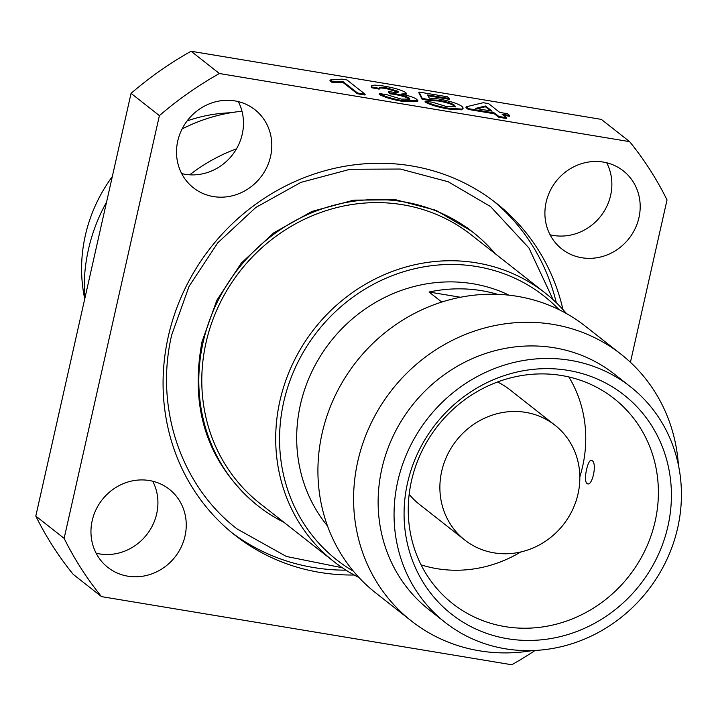 <?xml version="1.0" encoding="UTF-8"?>
<svg xmlns="http://www.w3.org/2000/svg" width="716" height="716" viewBox="0 0 716 716"><rect width="100%" height="100%" fill="white"/><g stroke="black" fill="none" stroke-linecap="round" stroke-linejoin="round"><path stroke-width="1.07" d="M592.15 460.657C588.292 456.584 582.833 480.794 587.013 483.47C592.007 487.712 597.448 463.538 592.15 460.657L591.505 460.37M550.076 234.776A49.708 46.325 128.2 0 0 553.45 235.466A49.708 46.325 128.2 0 0 601.735 214.827A49.708 46.325 128.2 0 0 606.694 162.783M581.768 257.742A49.708 46.325 -51.8 0 1 561.818 248.989A49.708 46.325 -51.8 0 1 549.951 191.226A49.708 46.325 -51.8 0 1 603.328 162.093A49.708 46.325 -51.8 0 1 623.278 170.847A49.708 46.325 -51.8 0 1 635.146 228.61A49.708 46.325 -51.8 0 1 581.768 257.742M181.685 173.594A49.708 46.325 128.2 0 0 185.05 174.283A49.708 46.325 128.2 0 0 233.344 153.654A49.708 46.325 128.2 0 0 238.303 101.6M213.377 196.569A49.708 46.325 -51.8 0 1 193.427 187.807A49.708 46.325 -51.8 0 1 181.56 130.044A49.708 46.325 -51.8 0 1 234.929 100.911A49.708 46.325 -51.8 0 1 254.878 109.664A49.708 46.325 -51.8 0 1 266.755 167.428A49.708 46.325 -51.8 0 1 213.377 196.569M96.132 553.217A49.708 46.325 128.2 0 0 99.497 553.907A49.708 46.325 128.2 0 0 147.791 533.268A49.708 46.325 128.2 0 0 152.75 481.224M127.824 576.183A49.708 46.325 -51.8 0 1 107.874 567.43A49.708 46.325 -51.8 0 1 96.007 509.667A49.708 46.325 -51.8 0 1 149.376 480.534A49.708 46.325 -51.8 0 1 169.334 489.288A49.708 46.325 -51.8 0 1 181.202 547.051A49.708 46.325 -51.8 0 1 127.824 576.183M562.955 309.527A211.256 196.891 128.2 0 0 496.17 203.084A211.256 196.891 128.2 0 0 411.387 165.879A211.256 196.891 128.2 0 0 184.531 289.694A211.256 196.891 128.2 0 0 234.982 535.192A211.256 196.891 128.2 0 0 319.766 572.397A211.256 196.891 128.2 0 0 354.16 575.011M231.903 532.722A211.256 196.891 128.2 0 0 313.572 567.528A211.256 196.891 128.2 0 0 345.953 570.151M283.921 522.304A173.979 162.147 -51.8 0 1 258.029 505.89A173.979 162.147 -51.8 0 1 216.483 303.709A173.979 162.147 -51.8 0 1 403.296 201.742A173.979 162.147 -51.8 0 1 473.124 232.387A173.979 162.147 -51.8 0 1 495.186 253.688M358.985 577.543A170.873 159.247 -51.8 0 1 333.862 561.577A170.873 159.247 -51.8 0 1 293.059 363.012A170.873 159.247 -51.8 0 1 476.534 262.861A170.873 159.247 -51.8 0 1 545.118 292.96A170.873 159.247 -51.8 0 1 566.553 313.617M545.118 292.96L471.209 234.83A170.873 159.247 128.2 0 0 402.625 204.731A170.873 159.247 128.2 0 0 219.15 304.882A170.873 159.247 128.2 0 0 259.944 503.446L333.862 561.577M353.4 571.207A167.759 156.356 -51.8 0 1 292.244 374.763A167.759 156.356 -51.8 0 1 476.749 266.549A167.759 156.356 -51.8 0 1 559.08 309.679M532.48 650.558A169.629 158.093 -51.8 0 1 479.407 650.799A169.629 158.093 -51.8 0 1 411.324 620.924L375.658 592.866A169.629 158.093 -51.8 0 1 335.151 395.742A169.629 158.093 -51.8 0 1 517.301 296.326A169.629 158.093 -51.8 0 1 585.375 326.201L621.049 354.259A169.629 158.093 -51.8 0 1 678.401 465.015M411.324 620.924A169.629 158.093 -51.8 0 1 370.825 423.8A169.629 158.093 -51.8 0 1 552.967 324.384A169.629 158.093 -51.8 0 1 621.049 354.259M445.075 622.365L429.144 609.835A149.904 139.701 -51.8 0 1 393.353 435.641A149.904 139.701 -51.8 0 1 554.309 347.788A149.904 139.701 -51.8 0 1 614.48 374.191L630.411 386.721A149.904 139.701 -51.8 0 1 666.202 560.914A149.904 139.701 -51.8 0 1 505.245 648.768A149.904 139.701 -51.8 0 1 445.075 622.365A149.904 139.701 -51.8 0 1 409.284 448.171A149.904 139.701 -51.8 0 1 570.249 360.318A149.904 139.701 -51.8 0 1 630.411 386.721M567.985 370.369A139.45 129.963 128.2 0 0 407.538 482.924A139.45 129.963 128.2 0 0 507.51 638.717A139.45 129.963 128.2 0 0 667.947 526.162A139.45 129.963 128.2 0 0 567.985 370.369M561.612 375.515A130.482 121.613 128.2 0 0 422.682 449.585A130.482 121.613 128.2 0 0 448.78 600.438A130.482 121.613 128.2 0 0 505.022 626.607A130.482 121.613 128.2 0 0 646.271 547.695A130.482 121.613 128.2 0 0 609.969 395.483A130.482 121.613 128.2 0 0 561.612 375.515M509.085 295.189A149.904 139.701 128.2 0 0 472.873 283.742A149.904 139.701 128.2 0 0 319.067 358.277A149.904 139.701 128.2 0 0 327.534 526.036M441.781 302.045L429.045 292.03A149.904 139.701 -51.8 0 1 481.725 290.696A149.904 139.701 -51.8 0 1 497.629 294.339M421.089 564.852A126.598 117.988 128.2 0 0 436.957 568.674A126.598 117.988 128.2 0 0 520.729 551.982M525.687 412.371A73.005 68.047 -51.8 0 1 554.99 425.223A73.005 68.047 -51.8 0 1 572.424 510.069A73.005 68.047 -51.8 0 1 494.031 552.859A73.005 68.047 -51.8 0 1 464.729 539.998A73.005 68.047 -51.8 0 1 447.294 455.161A73.005 68.047 -51.8 0 1 525.687 412.371M554.99 425.223L509.541 389.477A73.005 68.047 128.2 0 0 497.477 382.004M409.167 494.291A73.005 68.047 128.2 0 0 419.272 504.252L464.729 539.998M579.835 476.829A126.598 117.988 128.2 0 0 568.862 376.956M587.013 483.47L587.684 483.765M506.507 117.728L506.337 118.489L498.694 117.218L494.264 113.737L468.282 109.423L465.955 107.588L466.125 106.827L483.202 102.719L488.554 103.605L499.741 112.412L507.384 113.683L509.711 115.518L502.077 114.247L506.507 117.728L498.864 116.457L494.434 112.976L468.452 108.662L466.125 106.827M509.711 115.518L509.541 116.269L503.348 115.24M449.621 98.593L427.595 94.933L429.269 98.137L438.684 98.942C450.31 101.135 458.106 103.65 462.062 106.478L463.216 108.161L461.596 109.834L448.672 109.056C437.727 107.14 429.842 104.769 425.027 101.949L425.197 101.189L432.607 102.272L446.793 106.657L455.474 106.603L454.562 105.324L454.392 106.075C451.85 104.124 446.551 102.433 438.496 101.001L429.931 100.589L422.055 99.139L418.842 92.82L419.012 92.06L447.285 96.758L449.621 98.593L449.451 99.354L428.043 95.792M455.215 106.944L454.392 106.075M398.749 92.069L398.266 91.388L386.595 87.835C380.939 86.958 378.531 87.137 379.364 88.372L371.488 86.913C370.44 84.918 374.692 84.658 384.259 86.144C394.373 87.898 401.569 90.055 405.829 92.597L406.411 93.465L401.309 94.082C409.284 95.81 414.501 97.6 416.981 99.47L417.697 101.547L402.848 101.448C391.965 99.524 384.08 97.152 379.176 94.333L379.355 93.572L386.756 94.664L401.202 99.085L409.955 99.121L409.319 98.181L409.149 98.942C406.509 97.197 401.658 95.693 394.588 94.422L389.898 93.796L388.582 92.283L388.752 91.523L389.88 91.72C396.44 92.82 399.242 92.704 398.266 91.388L398.096 92.149L386.425 88.596C380.769 87.719 378.361 87.898 379.194 89.133L371.318 87.674L371.309 86.171L371.318 87.674M409.65 99.434L409.149 98.942M406.411 93.465L406.24 94.217L404.773 94.861M364.972 95.013L357.329 93.742L343.161 82.6L332.09 82.421L329.942 80.729L330.112 79.977L342.042 79.136L346.956 79.95L365.142 94.252L364.972 95.013M535.129 650.45A349.506 325.735 -51.8 0 1 511.743 664.752L101.52 596.625L73.193 574.348A349.506 325.735 -51.8 0 1 35.8 516.075L131.064 93.349A349.506 325.735 -51.8 0 1 191.083 51.248L601.306 119.375L629.633 141.652A349.506 325.735 -51.8 0 1 667.026 199.925L630.429 362.296M191.083 51.248L219.4 73.524L629.633 141.652M131.064 93.349L159.391 115.625A349.506 325.735 -51.8 0 1 219.4 73.524M35.8 516.075L64.127 538.351L159.391 115.625M101.52 596.625A349.506 325.735 -51.8 0 1 64.127 538.351M236.495 148.812A169.629 158.093 128.2 0 0 189.713 174.82M556.296 302.698A211.256 196.891 128.2 0 0 493.047 200.677M241.981 111.231A169.629 158.093 128.2 0 0 182.088 128.952M106.559 202.082A169.629 158.093 128.2 0 0 84.676 299.199M230.543 112.779A149.904 139.701 128.2 0 0 187.091 120.941M112.314 176.575A149.904 139.701 128.2 0 0 84.613 298.33M429.045 292.03L460.504 297.256M365.142 94.252L357.499 92.982L343.331 81.839L332.26 81.66L332.09 82.421M332.26 81.66L330.112 79.977M343.331 81.839L343.161 82.6M357.499 92.982L357.329 93.742M417.867 100.786L403.019 100.688L402.848 101.448M403.019 100.688C392.135 98.763 384.25 96.392 379.355 93.572M379.203 87.871L379.194 89.133M386.595 87.835L386.425 88.596M409.319 98.181C406.679 96.436 401.828 94.933 394.758 93.671L390.068 93.044L389.898 93.796M390.068 93.044L388.752 91.523M394.758 93.671L394.588 94.422M463.216 108.161L461.766 109.074L448.843 108.295L448.672 109.056M448.843 108.295C437.897 106.38 430.012 104.017 425.197 101.189M461.766 109.074L461.596 109.834M454.562 105.324C452.02 103.373 446.721 101.681 438.666 100.24L430.101 99.837L422.234 98.378L422.055 99.139M422.234 98.378L419.012 92.06M430.101 99.837L429.931 100.589M438.666 100.24L438.496 101.001M475.558 108.393L492.098 111.141L485.555 105.995L475.558 108.393M498.864 116.457L498.694 117.218M468.452 108.662L468.282 109.423M494.434 112.976L494.264 113.737M490.657 110.899L485.376 106.747L477.321 108.689M485.555 105.995L485.376 106.747M466.93 227.518L473.124 232.387M342.311 567.761L286.373 556.466L237.05 528.918C180.701 485.609 154.593 407.315 171.706 334.954L189.096 286.284L217.754 242.84L255.845 207.443L300.944 182.365L350.16 169.271L400.325 169.039L448.171 181.739L490.558 206.575L528.963 248.022L553.119 299.718M256.256 504.494C207.568 463.028 189.489 408.782 202.01 341.783L216.814 300.317L241.238 263.184L273.7 232.879L312.033 211.399L353.686 200.14L395.921 199.8L435.999 210.325L471.352 231"/></g></svg>
